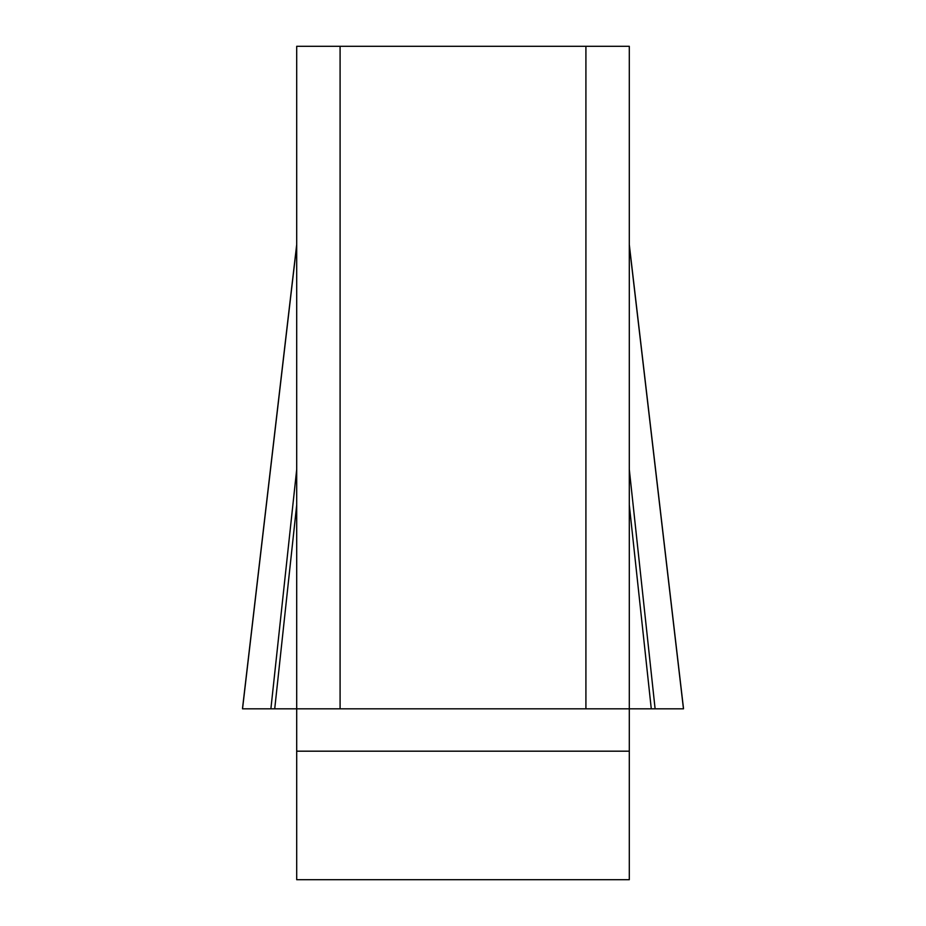 <?xml version="1.0" encoding="UTF-8"?>
<svg xmlns="http://www.w3.org/2000/svg" width="926" height="926" viewBox="0 0 926 926"><rect width="100%" height="100%" fill="white"/><g stroke="black" fill="none" stroke-linecap="round" stroke-linejoin="round"><path stroke-width="1.39" d="M629.298 245.263L683.469 708.83L242.543 708.83L683.469 708.83L270.89 708.83L296.702 708.83L296.702 46.3L340.085 46.3L340.085 708.83L296.702 708.83L296.702 879.7L629.298 879.7L629.298 708.83L585.915 708.83L585.915 46.3L629.298 46.3L629.298 708.83L651.279 708.83L629.298 504.936M340.085 46.3L585.915 46.3M340.085 708.83L585.915 708.83M296.702 469.447L270.89 708.83L242.531 708.83L296.702 245.263M274.721 708.83L296.702 504.936M655.11 708.83L629.298 469.447M629.298 751.183L296.702 751.183M242.496 708.54L296.702 244.626M683.504 708.54L629.298 244.626"/></g></svg>
